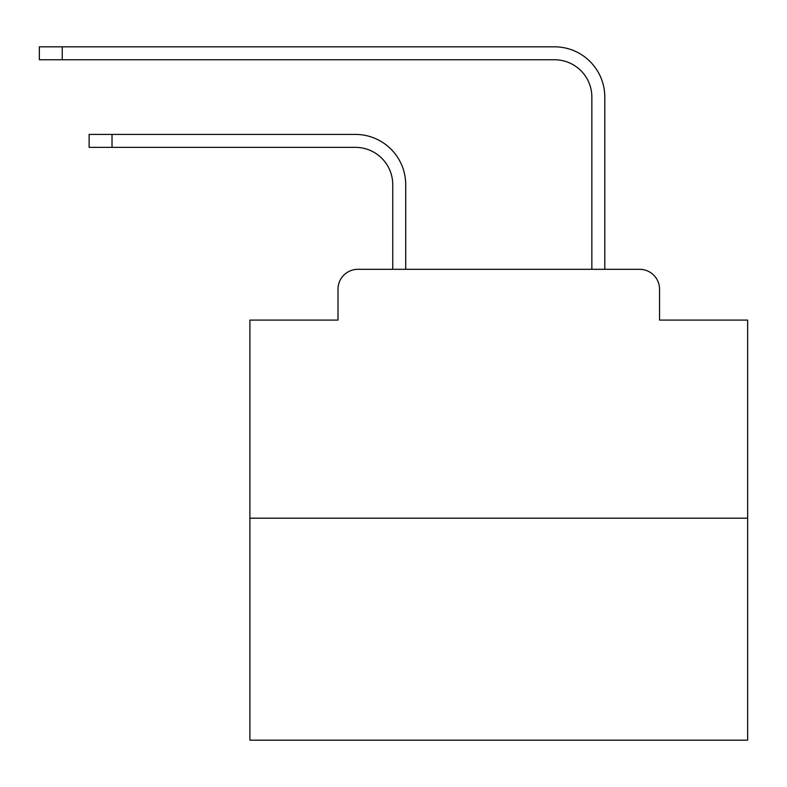 <?xml version="1.0" encoding="UTF-8"?>
<svg xmlns="http://www.w3.org/2000/svg" width="787" height="787" viewBox="0 0 787 787"><rect width="100%" height="100%" fill="white"/><g stroke="black" fill="none" stroke-linecap="round" stroke-linejoin="round"><path stroke-width="1.18" d="M337.997 289.223L337.997 320.083L337.997 289.223A19.911 19.911 0 0 1 357.908 269.311L392.752 269.311L392.752 184.689A37.333 37.333 0 0 0 355.419 147.366A37.333 37.333 0 0 1 392.752 184.689A37.333 37.333 0 0 0 355.419 147.366A37.333 37.333 0 0 1 392.752 184.689A37.333 37.333 0 0 0 355.419 147.366A37.333 37.333 0 0 1 392.752 184.689A37.333 37.333 0 0 0 355.419 147.366A37.333 37.333 0 0 1 392.752 184.689A37.333 37.333 0 0 0 355.419 147.366A37.333 37.333 0 0 1 392.752 184.689A37.333 37.333 0 0 0 355.419 147.366A37.333 37.333 0 0 1 392.752 184.689A37.333 37.333 0 0 0 355.419 147.366A37.333 37.333 0 0 1 392.752 184.689A37.333 37.333 0 0 0 355.419 147.366A37.333 37.333 0 0 1 392.752 184.689A37.333 37.333 0 0 0 355.419 147.366A37.333 37.333 0 0 1 392.752 184.689A37.333 37.333 0 0 0 355.419 147.366A37.333 37.333 0 0 1 392.752 184.689A37.333 37.333 0 0 0 355.419 147.366A37.333 37.333 0 0 1 392.752 184.689A37.333 37.333 0 0 0 355.419 147.366A37.333 37.333 0 0 1 392.752 184.689A37.333 37.333 0 0 0 355.419 147.366A37.333 37.333 0 0 1 392.752 184.689A37.333 37.333 0 0 0 355.419 147.366A37.333 37.333 0 0 1 392.752 184.689A37.333 37.333 0 0 0 355.419 147.366A37.333 37.333 0 0 1 392.752 184.689A37.333 37.333 0 0 0 355.419 147.366A37.333 37.333 0 0 1 392.752 184.689A37.333 37.333 0 0 0 355.419 147.366A37.333 37.333 0 0 1 392.752 184.689A37.333 37.333 0 0 0 355.419 147.366A37.333 37.333 0 0 1 392.752 184.689A37.333 37.333 0 0 0 355.419 147.366A37.333 37.333 0 0 1 392.752 184.689A37.333 37.333 0 0 0 355.419 147.366A37.333 37.333 0 0 1 392.752 184.689A37.333 37.333 0 0 0 355.419 147.366A37.333 37.333 0 0 1 392.752 184.689A37.333 37.333 0 0 0 355.419 147.366L89.128 147.366L89.128 134.42L112.02 134.42L112.02 147.366M747.65 518.19L249.902 518.19L249.902 740.183L747.65 740.183L747.65 320.083L659.545 320.083L659.545 289.223A19.911 19.911 0 0 0 639.634 269.311L357.908 269.311M249.902 518.19L249.902 320.083L337.997 320.083M112.02 134.42L355.419 134.42A50.27 50.27 0 0 1 405.698 184.689L405.698 269.311L405.698 184.689L405.698 269.311L405.698 184.689L405.698 269.311L405.698 184.689L405.698 269.311L405.698 184.689L405.698 269.311L405.698 184.689L405.698 269.311L405.698 184.689L405.698 269.311L405.698 184.689L405.698 269.311L405.698 184.689L405.698 269.311L405.698 184.689L405.698 269.311L405.698 184.689L405.698 269.311L405.698 184.689L405.698 269.311L405.698 184.689L405.698 269.311L405.698 184.689L405.698 269.311L405.698 184.689L405.698 269.311L405.698 184.689L405.698 269.311L405.698 184.689L405.698 269.311L405.698 184.689L405.698 269.311L405.698 184.689L405.698 269.311L405.698 184.689L405.698 269.311L405.698 184.689L405.698 269.311L405.698 184.689L405.698 269.311L421.124 269.311M576.428 269.311L591.854 269.311L591.854 97.086A37.333 37.333 0 0 0 554.52 59.753A37.333 37.333 0 0 1 591.854 97.086A37.333 37.333 0 0 0 554.52 59.753A37.333 37.333 0 0 1 591.854 97.086A37.333 37.333 0 0 0 554.52 59.753A37.333 37.333 0 0 1 591.854 97.086A37.333 37.333 0 0 0 554.52 59.753A37.333 37.333 0 0 1 591.854 97.086A37.333 37.333 0 0 0 554.52 59.753A37.333 37.333 0 0 1 591.854 97.086A37.333 37.333 0 0 0 554.52 59.753A37.333 37.333 0 0 1 591.854 97.086A37.333 37.333 0 0 0 554.52 59.753A37.333 37.333 0 0 1 591.854 97.086A37.333 37.333 0 0 0 554.52 59.753A37.333 37.333 0 0 1 591.854 97.086A37.333 37.333 0 0 0 554.52 59.753A37.333 37.333 0 0 1 591.854 97.086A37.333 37.333 0 0 0 554.52 59.753A37.333 37.333 0 0 1 591.854 97.086A37.333 37.333 0 0 0 554.52 59.753A37.333 37.333 0 0 1 591.854 97.086A37.333 37.333 0 0 0 554.52 59.753A37.333 37.333 0 0 1 591.854 97.086A37.333 37.333 0 0 0 554.52 59.753A37.333 37.333 0 0 1 591.854 97.086A37.333 37.333 0 0 0 554.52 59.753A37.333 37.333 0 0 1 591.854 97.086A37.333 37.333 0 0 0 554.52 59.753A37.333 37.333 0 0 1 591.854 97.086A37.333 37.333 0 0 0 554.52 59.753A37.333 37.333 0 0 1 591.854 97.086A37.333 37.333 0 0 0 554.52 59.753A37.333 37.333 0 0 1 591.854 97.086A37.333 37.333 0 0 0 554.52 59.753A37.333 37.333 0 0 1 591.854 97.086A37.333 37.333 0 0 0 554.52 59.753A37.333 37.333 0 0 1 591.854 97.086A37.333 37.333 0 0 0 554.52 59.753A37.333 37.333 0 0 1 591.854 97.086A37.333 37.333 0 0 0 554.52 59.753A37.333 37.333 0 0 1 591.854 97.086A37.333 37.333 0 0 0 554.52 59.753L39.35 59.753L39.35 46.817L62.242 46.817L62.242 59.753M62.242 46.817L554.52 46.817A50.27 50.27 0 0 1 604.8 97.086L604.8 269.311L604.8 97.086L604.8 269.311L604.8 97.086L604.8 269.311L604.8 97.086L604.8 269.311L604.8 97.086L604.8 269.311L604.8 97.086L604.8 269.311L604.8 97.086L604.8 269.311L604.8 97.086L604.8 269.311L604.8 97.086L604.8 269.311L604.8 97.086L604.8 269.311L604.8 97.086L604.8 269.311L604.8 97.086L604.8 269.311L604.8 97.086L604.8 269.311L604.8 97.086L604.8 269.311L604.8 97.086L604.8 269.311L604.8 97.086L604.8 269.311L604.8 97.086L604.8 269.311L604.8 97.086L604.8 269.311L604.8 97.086L604.8 269.311L604.8 97.086L604.8 269.311L604.8 97.086L604.8 269.311L604.8 97.086L604.8 269.311L639.634 269.311M659.545 320.083L659.545 289.223"/></g></svg>
